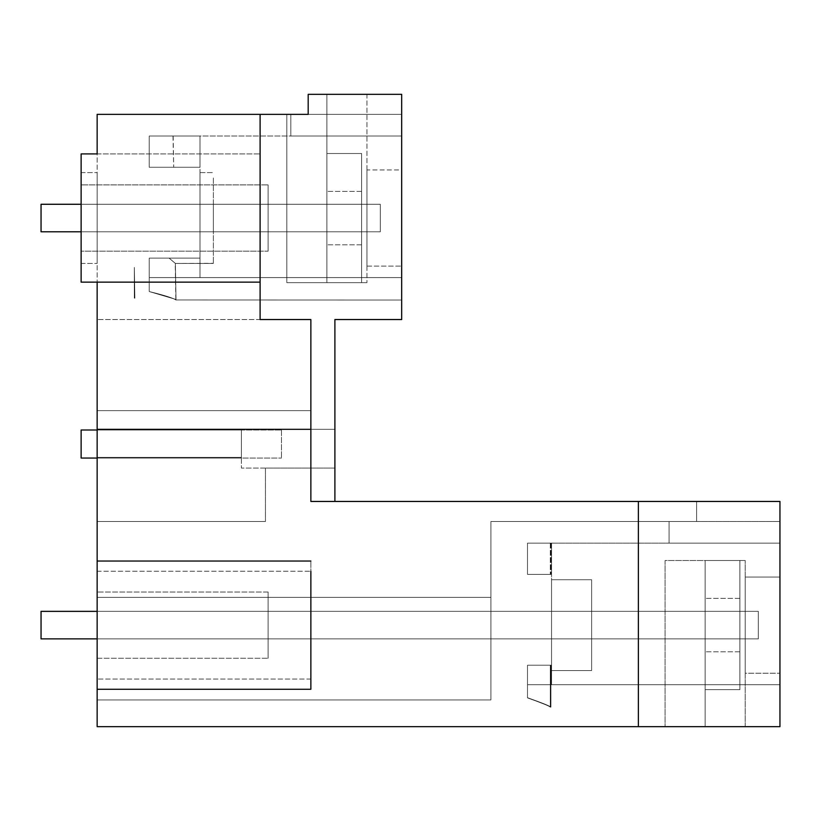 <?xml version="1.0" encoding="UTF-8"?>
<svg xmlns="http://www.w3.org/2000/svg" width="821" height="821" viewBox="0 0 821 821"><rect width="100%" height="100%" fill="white"/><g stroke="black" fill="none" stroke-linecap="round" stroke-linejoin="round"><path stroke-width="0.62" stroke-dasharray="4.11 3.08" d="M81.125 153.917L81.125 282.137L81.125 153.917L81.125 282.137L97.145 282.137L97.145 410.633L310.861 410.633L310.861 319.543L97.145 319.543L310.861 319.543L260.103 319.543L260.103 153.917L97.145 153.917L97.145 282.137L97.145 114.376L260.103 114.376L260.103 319.543L310.861 319.543L310.861 410.633L97.145 410.633L97.145 319.543L97.145 726.657L638.369 726.657L638.369 501.457L334.896 501.457L334.896 429.332L97.145 429.332L241.405 429.332L97.145 429.332L241.405 429.332L97.145 429.332L241.405 429.332L97.145 429.332L241.405 429.332L97.145 429.332L241.405 429.332L97.145 429.332L241.405 429.332L97.145 429.332L241.405 429.332L97.145 429.332L241.405 429.332L97.145 429.332L97.145 457.379L97.145 429.332L97.145 457.379L97.145 429.332L97.145 457.379L97.145 429.332L97.145 457.379L97.145 429.332L97.145 457.379L97.145 429.332L97.145 457.379L97.145 429.332L97.145 457.379L97.145 429.332L97.145 457.379L97.145 429.332L97.145 457.379L97.145 429.332L334.896 429.332L334.896 501.457L334.896 319.543L401.685 319.543L401.685 94.343L308.183 94.343L326.881 94.343L326.881 282.67L361.609 282.67L361.609 153.517L361.609 282.67L326.881 282.67L361.609 282.67L361.609 153.517L361.609 282.67L326.881 282.67L326.881 94.343L326.881 282.67L286.816 282.67L286.816 114.376L308.183 114.376L286.816 114.376L286.816 282.67L366.956 282.67L326.881 282.67L326.881 94.343L326.881 282.67L286.816 282.67L286.816 114.376L308.183 114.376L290.819 114.376L290.819 136.019L290.819 114.376L290.819 136.019L290.819 114.376L290.819 136.019L290.819 114.376L290.819 136.019L290.819 114.376L290.819 136.019L290.819 114.376L290.819 136.019L290.819 114.376L290.819 136.019L290.819 114.376L290.819 136.019L290.819 114.376L308.183 114.376L290.819 114.376L308.183 114.376L290.819 114.376L308.183 114.376L290.819 114.376L308.183 114.376L290.819 114.376L308.183 114.376L290.819 114.376L308.183 114.376L290.819 114.376L308.183 114.376L290.819 114.376L308.183 114.376L308.183 94.343L308.183 114.376L308.183 94.343L326.881 94.343L326.881 282.67L286.816 282.67L286.816 114.376M366.956 94.343L326.881 94.343L326.881 282.67L366.956 282.67L326.881 282.67L326.881 94.343L366.956 94.343L308.183 94.343L366.956 94.343L366.956 282.67L366.956 94.343M97.145 153.917L260.103 153.917L260.103 114.376L308.183 114.376L308.183 94.343L308.183 114.376L401.685 114.376L401.685 136.019L401.685 114.376L401.685 136.019L401.685 114.376L401.685 136.019L401.685 114.376L401.685 136.019L401.685 114.376L401.685 136.019L401.685 114.376L401.685 136.019L401.685 114.376L401.685 136.019L401.685 114.376L401.685 136.019L401.685 114.376L308.183 114.376M401.685 169.947L401.685 266.117L401.685 169.947L401.685 266.117L401.685 169.947L366.956 169.947L366.956 266.117L366.956 169.947L401.685 169.947M173.529 167.268L199.996 167.268L149.237 167.268L199.996 167.268L149.237 167.268L199.996 167.268L149.237 167.268L199.996 167.268L149.237 167.268L199.996 167.268L149.237 167.268L199.996 167.268L149.237 167.268L199.996 167.268L149.237 167.268L199.996 167.268L199.996 136.019L199.996 167.268L199.996 136.019L199.996 167.268L199.996 136.019L199.996 167.268L199.996 136.019L199.996 167.268L199.996 136.019L199.996 167.268L199.996 136.019L199.996 167.268L199.996 136.019L199.996 167.268L149.237 167.268L149.237 136.019L199.996 136.019L149.237 136.019L199.996 136.019L149.237 136.019L199.996 136.019L149.237 136.019L199.996 136.019L149.237 136.019L199.996 136.019L149.237 136.019L199.996 136.019L149.237 136.019L199.996 136.019L149.237 136.019L199.996 136.019L199.996 167.268L199.996 136.019L401.685 136.019L290.819 136.019L401.685 136.019L401.685 277.601L149.237 277.59L149.237 258.102L199.996 258.102L149.237 258.102L149.237 291.547L149.237 277.601L401.685 277.601L149.237 277.59L149.237 258.102L149.237 291.547C164.621 295.334 173.488 298.136 175.838 299.963C176.32 299.203 167.453 296.391 149.237 291.547L149.237 277.601L401.685 277.601L149.237 277.59L149.237 258.102L199.996 258.102L149.237 258.102L149.237 291.547L149.237 277.601L401.685 277.59L199.996 277.601L401.685 277.59L199.996 277.601L199.996 258.102L199.996 277.601L199.996 258.102L199.996 277.601L199.996 258.102L199.996 277.601L199.996 258.102L199.996 277.601L199.996 258.102L199.996 277.601L199.996 258.102L199.996 277.601L149.237 277.59L149.237 258.102L199.996 258.102L199.996 277.601L149.237 277.601L149.237 258.102L199.996 258.102L149.237 258.102L199.996 258.102L149.237 258.102L199.996 258.102L199.996 277.601L149.237 277.59L149.237 258.102L199.996 258.102L199.996 277.601L149.237 277.601L149.237 258.102L199.996 258.102L149.237 258.102L199.996 258.102L149.237 258.102L199.996 258.102L199.996 277.601L199.996 136.019L199.996 277.601L401.685 277.601L149.237 277.601L149.237 258.102L199.996 258.102L149.237 258.102L149.237 291.547C164.621 295.334 173.488 298.136 175.838 299.963C176.32 299.203 167.453 296.391 149.237 291.547L149.237 258.102L199.996 258.102L149.237 258.102L149.237 291.547L149.237 258.102L199.996 258.102L149.237 258.102L149.237 291.547C184.15 301.871 184.15 301.871 149.237 291.547C184.15 301.871 184.15 301.871 149.237 291.547L149.237 258.102L199.996 258.102L149.237 258.102L149.237 291.547L149.237 258.102L169.105 258.102L175.376 263.438L169.105 258.102L175.376 263.438L169.105 258.102L175.376 263.438L169.105 258.102L199.996 258.102L199.996 172.615L199.996 258.102L199.996 172.615L199.996 258.102L199.996 172.615L199.996 258.102L199.996 172.615L199.996 258.102L199.996 172.615L199.996 258.102L199.996 172.615L199.996 258.102L199.996 172.615L199.996 258.102L199.996 172.615L199.996 258.102L169.105 258.102C177.357 265.101 177.357 265.101 169.105 258.102C177.357 265.101 177.357 265.101 169.105 258.102L175.201 263.284L169.105 258.102L149.237 258.102L149.237 291.547C164.621 295.334 173.488 298.136 175.838 299.963C176.32 299.203 167.453 296.391 149.237 291.547L149.237 277.59L149.237 291.547L149.237 277.59L401.685 277.601L401.685 136.019L149.237 136.019C180.589 136.019 180.589 136.019 149.237 136.019C180.589 136.019 180.589 136.019 149.237 136.019L172.985 136.019L149.237 136.019L172.985 136.019L149.237 136.019L172.985 136.019L149.237 136.019L172.985 136.019L149.237 136.019L172.985 136.019L149.237 136.019L172.985 136.019L149.237 136.019L172.985 136.019L149.237 136.019L149.237 167.268L149.237 136.019L149.237 167.268L173.703 167.268L149.237 167.268L149.237 136.019L149.237 167.268C181.328 167.268 181.328 167.268 149.237 167.268C181.328 167.268 181.328 167.268 149.237 167.268L149.237 136.019L149.237 167.268L149.237 136.019L149.237 167.268L173.529 167.268L149.237 167.268L149.237 136.019L149.237 167.268L149.237 136.019L149.237 167.268L173.703 167.268L149.237 167.268L149.237 136.019L149.237 167.268L149.237 136.019L149.237 167.268L173.529 167.268L149.237 167.268L149.237 136.019L149.237 167.268L149.237 136.019L149.237 167.268L173.703 167.268L149.237 167.268L149.237 136.019L149.237 167.268L149.237 136.019L149.237 167.268L173.529 167.268L149.237 167.268L149.237 136.019L149.237 167.268L149.237 136.019L149.237 167.268L173.703 167.268L172.985 136.019M334.896 501.457L696.608 501.457L696.608 521.499L490.907 521.499L490.907 699.944L490.907 597.36L490.907 699.944L490.907 597.36L490.907 699.944L490.907 597.36L490.907 699.944L490.907 597.36L97.145 597.36L97.145 699.944L490.907 699.944L490.907 521.499L696.608 521.499L696.608 501.457L310.861 501.457L310.861 319.543L310.861 501.457L334.896 501.457L310.861 501.457L310.861 319.543L260.103 319.543L260.103 282.137L97.145 282.137L260.103 282.137L260.103 114.376M97.145 658.268L97.145 592.023L97.145 658.268L97.145 592.023L97.145 658.268L268.118 658.268L268.118 592.023L97.145 592.023L268.118 592.023L268.118 658.268L97.145 658.268M97.145 263.284L97.145 172.615L97.145 263.284M97.145 597.36L97.145 699.944L97.145 521.499L265.45 521.499L97.145 521.499L97.145 699.944L490.907 699.944L97.145 699.944L97.145 597.36L97.145 699.944L97.145 597.36L97.145 699.944L97.145 597.36L97.145 699.944L97.145 597.36L97.145 699.944L97.145 597.36L97.145 699.944L97.145 597.36L97.145 699.944L97.145 597.36L97.145 699.944L490.907 699.944L97.145 699.944L490.907 699.944L490.907 597.36L97.145 597.36M97.145 611.358L591.623 611.358L97.145 611.358L591.623 611.358L97.145 611.358L591.623 611.358L97.145 611.358L591.623 611.358L97.145 611.358L97.145 638.871L591.623 638.871L591.623 611.358L97.145 611.358L97.145 638.871L591.623 638.871L591.623 611.358L591.623 638.871L591.623 611.358L97.145 611.358L97.145 638.871L591.623 638.871L591.623 611.358L591.623 638.871L591.623 611.358L591.623 638.871L591.623 611.358L97.145 611.358L97.145 638.871L591.623 638.871L591.623 611.358L591.623 638.871L591.623 611.358L97.145 611.358L97.145 638.871L591.623 638.871L97.145 638.871L591.623 638.871L97.145 638.871L591.623 638.871L591.623 611.358L97.145 611.358L97.145 638.871L591.623 638.871L591.623 611.358L97.145 611.358L97.145 638.871L591.623 638.871L97.145 638.871L591.623 638.871L591.623 611.358L97.145 611.358L97.145 638.871L591.623 638.871L591.623 611.358L97.145 611.358L97.145 638.871L758.317 638.871L758.317 611.358L758.317 638.871L758.317 611.358L758.317 638.871L758.317 611.358L758.317 638.871L758.317 611.358L758.317 638.871L758.317 611.358L758.317 638.871L758.317 611.358L758.317 638.871L758.317 611.358L758.317 638.871L758.317 611.358L758.317 638.871L41.05 638.871L758.317 638.871L41.05 638.871L758.317 638.871L41.05 638.871L758.317 638.871L41.05 638.871L758.317 638.871L41.05 638.871L758.317 638.871L41.05 638.871L758.317 638.871L41.05 638.871L758.317 638.871L41.05 638.871L41.05 611.358L41.05 638.871L41.05 611.358L758.317 611.358L41.05 611.358L41.05 638.871L41.05 611.358L758.317 611.358L41.05 611.358L41.05 638.871L41.05 611.358L758.317 611.358L41.05 611.358L41.05 638.871L41.05 611.358L758.317 611.358L41.05 611.358L41.05 638.871L41.05 611.358L758.317 611.358L41.05 611.358L41.05 638.871L41.05 611.358L758.317 611.358L41.05 611.358L41.05 638.871L41.05 611.358L758.317 611.358L41.05 611.358L758.317 611.358L97.145 611.358L97.145 638.871M175.838 299.963C176.32 299.203 167.453 296.391 149.237 291.547L149.237 258.102L149.237 291.547L149.237 258.102L199.996 258.102L149.237 258.102L149.237 291.547L149.237 277.601L199.996 277.59L149.237 277.601L149.237 258.102L199.996 258.102L149.237 258.102L149.237 291.547L149.237 277.601L199.996 277.59L149.237 277.601L149.237 258.102L149.237 291.547C164.621 295.334 173.488 298.136 175.838 299.963L401.685 300.034L175.838 299.963C176.32 299.203 167.453 296.391 149.237 291.547C164.621 295.334 173.488 298.136 175.838 299.963L175.838 299.963C176.32 299.203 167.453 296.391 149.237 291.547C164.621 295.334 173.488 298.136 175.838 299.963C176.32 299.203 167.453 296.391 149.237 291.547C164.621 295.334 173.488 298.136 175.838 299.963L175.201 263.284M401.685 136.019L290.819 136.019L401.685 136.019M366.956 266.117L401.685 266.117L366.956 266.117L366.956 169.947L366.956 266.117M779.95 726.657L638.369 726.657L638.369 501.457L779.95 501.457L779.95 726.657M705.147 726.657L665.082 726.657L705.147 726.657L665.082 726.657L705.147 726.657L705.147 560.497L665.082 560.497L665.082 726.657L665.082 560.497L739.875 560.497L739.875 689.661L739.875 560.497L705.147 560.497L739.875 560.497L739.875 689.661L739.875 560.497L705.147 560.497L705.147 726.657L705.147 560.497L745.222 560.497L705.147 560.497L705.147 726.657L705.147 560.497L705.147 726.657L705.147 560.497L745.222 560.497L705.147 560.497L705.147 726.657L745.222 726.657L705.147 726.657M310.861 679.039L97.145 679.039L310.861 679.039L310.861 561.03L310.861 679.039L310.861 561.03L97.145 561.03M97.145 571.252L310.861 571.252L97.145 571.252M97.145 410.633L310.861 410.633L97.145 410.633M334.896 468.073L265.45 468.073L265.45 521.499L265.45 468.073L334.896 468.073L241.405 468.073L241.405 457.379L241.405 468.073L334.896 468.073M97.145 457.379L241.405 457.379L97.145 457.379L241.405 457.379L241.405 429.332L241.405 457.379L241.405 429.332L241.405 457.379L97.145 457.379L241.405 457.379L241.405 429.332L241.405 457.379L241.405 429.332L241.405 457.379L241.405 429.332L241.405 457.379L241.405 429.332L241.405 457.379L241.405 429.332L241.405 457.379L241.405 429.332L241.405 457.379L97.145 457.379M81.125 177.962L81.125 263.284L81.125 177.962M81.125 263.284L81.125 258.102M81.125 251.154L81.125 184.899L81.125 251.154L268.118 251.154L268.118 184.899L268.118 251.154L268.118 184.899L268.118 251.154L81.125 251.154L81.125 184.899L268.118 184.899L81.125 184.899M527.503 697.696L527.503 665.215L550.306 665.215L527.503 665.215L527.503 684.714L527.503 665.215L527.503 684.714L527.503 665.215L551.548 665.215L527.503 665.215L527.503 697.696L527.503 684.714L551.548 684.714L527.503 684.714L527.503 665.215L527.503 697.696L527.503 684.714L779.95 684.714L527.503 684.714L527.503 665.215L551.548 665.215L527.503 665.215L527.503 684.714L527.503 665.215L551.548 665.215L527.503 665.215L527.503 697.696L527.503 684.714L551.548 684.714L527.503 684.714L551.548 684.714L527.503 684.714L551.548 684.714L527.503 684.714L527.503 665.215L527.503 697.871L527.503 665.215L551.548 665.215L527.503 665.215L527.503 697.871L527.503 665.215L527.503 697.871L527.503 665.215L551.548 665.215L527.503 665.215L551.548 665.215L527.503 665.215L551.548 665.215L527.503 665.215L551.548 665.215L551.548 670.562L551.548 665.215L551.548 670.562L551.548 665.215L551.548 670.562L551.548 665.215L551.548 670.562L551.548 665.215L551.548 670.562L551.548 665.215L551.548 670.562L591.623 670.562L591.623 579.729L591.623 670.562L591.623 579.729L591.623 670.562L591.623 579.729L591.623 670.562L591.623 579.729L591.623 670.562L591.623 579.729L591.623 670.562L591.623 579.729L591.623 670.562L591.623 579.729L591.623 670.562L591.623 579.729L591.623 670.562L551.548 670.562L551.548 579.729L551.548 684.714L551.548 543.133L527.503 543.133L550.922 543.133L527.503 543.133L550.922 543.133L527.503 543.133L550.922 543.133L527.503 543.133L550.922 543.133L527.503 543.133L550.922 543.133L527.503 543.133L550.922 543.133L527.503 543.133L550.922 543.133L527.503 543.133L527.503 574.392L550.922 574.392L527.503 574.392L527.503 543.133L527.503 574.392L527.503 543.133L527.503 574.392L527.503 543.133L527.503 574.392L550.922 574.392L527.503 574.392L527.503 543.133L527.503 574.392L527.503 543.133L527.503 574.392L527.503 543.133L527.503 574.392L550.306 574.392L527.503 574.392L527.503 543.133L527.503 574.392L527.503 543.133L527.503 574.392L550.922 574.392L527.503 574.392L527.503 543.133L527.503 574.392L527.503 543.133L527.503 574.392L550.922 574.392L527.503 574.392L527.503 543.133L527.503 574.392L527.503 543.133L527.503 574.392L550.922 574.392L527.503 574.392L527.503 543.133L527.503 574.392L527.503 543.133L551.548 543.133L527.503 543.133L551.548 543.133L527.503 543.133L551.548 543.133L527.503 543.133L551.548 543.133L527.503 543.133L551.548 543.133L527.503 543.133L551.548 543.133L527.503 543.133L551.548 543.133L527.503 543.133L551.548 543.133L551.548 574.392L527.503 574.392L550.922 574.392L527.503 574.392L527.503 543.133L527.503 574.392L550.922 574.392L527.503 574.392L527.503 543.133L527.503 574.392L551.548 574.392L527.503 574.392L551.548 574.392L527.503 574.392L551.548 574.392L527.503 574.392L551.548 574.392L527.503 574.392L551.548 574.392L527.503 574.392L551.548 574.392L527.503 574.392L551.548 574.392L527.503 574.392L551.548 574.392L551.548 543.133L551.548 574.392L551.548 543.133L551.548 574.392L551.548 543.133L551.548 574.392L551.548 543.133L551.548 574.392L551.548 543.133L551.548 574.392L551.548 543.133L551.548 574.392L551.548 543.133L551.548 574.392L551.548 543.133L779.95 543.133L779.95 521.499L779.95 543.133L779.95 521.499L779.95 543.133L779.95 521.499L779.95 543.133L779.95 521.499L779.95 543.133L779.95 521.499L779.95 543.133L779.95 521.499L779.95 543.133L779.95 521.499L779.95 543.133L779.95 521.499L779.95 543.133L669.084 543.133L669.084 521.499L669.084 543.133L669.084 521.499L669.084 543.133L669.084 521.499L669.084 543.133L669.084 521.499L669.084 543.133L669.084 521.499L669.084 543.133L669.084 521.499L669.084 543.133L669.084 521.499L669.084 543.133L669.084 521.499L669.084 543.133L779.95 543.133L551.548 543.133L551.548 684.714L779.95 684.714L779.95 543.133L669.084 543.133L779.95 543.133L669.084 543.133L779.95 543.133L669.084 543.133L779.95 543.133L669.084 543.133L779.95 543.133L669.084 543.133L779.95 543.133L669.084 543.133L779.95 543.133L669.084 543.133L779.95 543.133L779.95 707.158L779.95 684.714L779.95 707.158L779.95 684.714L779.95 707.158L779.95 684.714L779.95 707.158L779.95 684.714L779.95 707.158L779.95 684.714L779.95 707.158L779.95 684.714L779.95 707.158L779.95 684.714L779.95 707.158L779.95 684.714L527.503 684.714L527.503 697.696C558.177 709.549 558.177 709.549 527.503 697.696C558.177 709.549 558.177 709.549 527.503 697.696L527.503 684.714L551.548 684.714L527.503 684.714L527.503 697.696C542.353 702.961 550.162 706.111 550.922 707.158C550.152 706.101 542.342 702.95 527.503 697.696L527.503 684.714L551.548 684.714L551.548 579.729L551.548 684.714L551.548 579.729L551.548 684.714L551.548 579.729L551.548 684.714L551.548 579.729L551.548 684.714L551.548 579.729L551.548 684.714L551.548 579.729L551.548 684.714L551.548 665.215L551.548 684.714L551.548 665.215L527.503 665.215L527.503 697.696C542.353 702.961 550.162 706.111 550.922 707.158L550.296 707.158C549.567 706.163 541.963 703.063 527.503 697.871C541.973 703.074 549.567 706.163 550.296 707.158L550.922 707.158C550.162 706.111 542.353 702.961 527.503 697.696C542.353 702.961 550.162 706.111 550.922 707.158L550.296 707.158L550.922 707.158L550.922 665.215L527.503 665.215L550.922 665.215L527.503 665.215L527.503 697.696C542.353 702.961 550.162 706.111 550.922 707.158L550.922 665.215L527.503 665.215L527.503 697.696C542.353 702.961 550.162 706.111 550.922 707.158L550.296 707.158L550.922 707.158L550.922 665.215L527.503 665.215L550.922 665.215L527.503 665.215L527.503 697.871L527.503 665.215L550.922 665.215L527.503 665.215L527.503 697.871L527.503 665.215L550.306 665.215L550.306 707.158L550.306 665.215L550.922 665.215L527.503 665.215L527.503 697.871C541.973 703.074 549.567 706.163 550.296 707.158C549.567 706.163 541.973 703.074 527.503 697.871L527.503 665.215L527.503 697.696L527.503 684.714L551.548 684.714L527.503 684.714L527.503 697.871L527.503 665.215L550.922 665.215L550.922 707.158M779.95 577.06L779.95 673.23L779.95 577.06L779.95 673.23L779.95 577.06L745.222 577.06L745.222 673.23L745.222 577.06L745.222 673.23L779.95 673.23L745.222 673.23L745.222 577.06L779.95 577.06M745.222 726.657L745.222 560.497L745.222 726.657M490.907 699.944L490.907 597.36L490.907 699.944L490.907 597.36L490.907 699.944L490.907 597.36L490.907 699.944L490.907 597.36L490.907 699.944L97.145 699.944L490.907 699.944M696.608 521.499L779.95 521.499L696.608 521.499M81.125 231.789L213.357 231.789L81.125 231.789L81.125 204.275L213.357 204.275L213.357 231.789L213.357 204.275L81.125 204.275L213.357 204.275L213.357 231.789L213.357 204.275L81.125 204.275L213.357 204.275L213.357 231.789L213.357 204.275L81.125 204.275L213.357 204.275L213.357 231.789L213.357 204.275L81.125 204.275L213.357 204.275L213.357 231.789L213.357 204.275L81.125 204.275L213.357 204.275L213.357 231.789L213.357 204.275L81.125 204.275L213.357 204.275L213.357 231.789L213.357 204.275L81.125 204.275L213.357 204.275L213.357 231.789L213.357 204.275L81.125 204.275L380.318 204.275L380.318 231.789L380.318 204.275L380.318 231.789L380.318 204.275L380.318 231.789L380.318 204.275L380.318 231.789L380.318 204.275L380.318 231.789L380.318 204.275L380.318 231.789L380.318 204.275L380.318 231.789L380.318 204.275L380.318 231.789L380.318 204.275L41.05 204.275L41.05 231.789L380.318 231.789L41.05 231.789L380.318 231.789L41.05 231.789L380.318 231.789L41.05 231.789L380.318 231.789L41.05 231.789L380.318 231.789L41.05 231.789L380.318 231.789L41.05 231.789L380.318 231.789L41.05 231.789L380.318 231.789L81.125 231.789L81.125 204.275L81.125 231.789L213.357 231.789L81.125 231.789L81.125 204.275L81.125 231.789L213.357 231.789L81.125 231.789L81.125 204.275L81.125 231.789L213.357 231.789L81.125 231.789L81.125 204.275L81.125 231.789L213.357 231.789L81.125 231.789L81.125 204.275L81.125 231.789L213.357 231.789L81.125 231.789L81.125 204.275L81.125 231.789L213.357 231.789L81.125 231.789L81.125 204.275L81.125 231.789L213.357 231.789L81.125 231.789L81.125 204.275M213.357 177.962L213.357 263.438L213.357 177.962M97.145 282.137L260.103 282.137M97.145 429.332L310.861 429.332M638.369 726.657L638.369 501.457M268.118 658.268L268.118 592.023L268.118 658.268M665.082 560.497L665.082 726.657L665.082 560.497M550.306 543.133L550.306 574.392L550.306 543.133M550.922 543.133L550.922 574.392L550.922 543.133M527.503 697.871C541.973 703.074 549.567 706.163 550.296 707.158C549.567 706.163 541.973 703.074 527.503 697.871C541.973 703.074 549.567 706.163 550.296 707.158M550.306 665.215L550.306 707.158L550.306 665.215L550.922 665.215L550.306 665.215L550.306 707.158L550.306 665.215M213.357 263.438L175.376 263.438L176.022 300.034L175.376 263.438L213.357 263.438L175.376 263.438L176.022 300.034L175.376 263.438L213.357 263.438L175.366 263.438L176.022 300.034L175.376 263.428L213.357 263.284M149.237 258.102L149.237 291.547L149.237 258.102M134.316 298.167L134.849 298.167L134.316 298.167L134.316 267.42L134.849 298.167L134.316 298.167L134.849 298.167L134.316 298.167L134.316 267.42L134.316 298.167L134.316 267.42L134.849 298.167L134.316 298.167L134.316 267.42L134.849 298.167L134.316 298.167L134.316 267.42L134.316 298.167L134.316 267.42L134.849 298.167L134.316 298.167L134.316 267.42L134.849 298.167L134.316 298.167L134.849 298.167L134.316 298.167L134.316 267.42L134.316 298.167L134.316 267.42L134.849 298.167L134.316 298.167L134.316 267.42L134.849 298.167L134.316 298.167L134.316 267.42L134.849 298.167L134.316 298.167L134.316 267.42L134.849 298.167L134.316 298.167L134.316 267.42L134.849 298.167L134.316 298.167M134.316 267.42L134.849 298.167L134.316 267.42M41.05 204.275L41.05 231.789L41.05 204.275L380.318 204.275L41.05 204.275L41.05 231.789L41.05 204.275L380.318 204.275L41.05 204.275L41.05 231.789L41.05 204.275L380.318 204.275L41.05 204.275L41.05 231.789L41.05 204.275L380.318 204.275L41.05 204.275L41.05 231.789L41.05 204.275L380.318 204.275L41.05 204.275L41.05 231.789L41.05 204.275L380.318 204.275L41.05 204.275L41.05 231.789L41.05 204.275L380.318 204.275L41.05 204.275M739.875 637.886L739.875 598.365L739.875 637.886M705.147 637.886L705.147 598.365L705.147 637.886M705.147 689.661L705.147 560.497L705.147 689.661L739.875 689.661L705.147 689.661L705.147 560.497L705.147 689.661L739.875 689.661L705.147 689.661M361.609 230.906L361.609 191.385L361.609 230.906M326.881 230.906L326.881 191.385L326.881 230.906M326.881 153.517L326.881 282.67L326.881 153.517L361.609 153.517L326.881 153.517L326.881 282.67L326.881 153.517L361.609 153.517L326.881 153.517M97.145 429.999L281.47 429.999L81.125 429.999L241.405 429.999L241.405 458.046L81.125 458.046L241.405 458.046L241.405 429.999L81.125 429.999L81.125 458.046L281.47 458.046L97.145 458.046M81.125 429.999L81.125 458.046L81.125 429.999M281.47 429.999L281.47 458.046L281.47 429.999M97.145 689.26L310.861 689.26M81.125 263.438L97.145 263.438L81.125 263.438M81.125 172.615L97.145 172.615L81.125 172.615M173.159 135.978L173.703 167.238M199.996 172.615L213.357 172.615L199.996 172.615M551.548 579.729L591.623 579.729L551.548 579.729M551.548 670.562L591.623 670.562L551.548 670.562M175.376 263.438L176.022 300.034M739.875 651.792L705.147 651.792L739.875 651.792M739.875 598.365L705.147 598.365L739.875 598.365M361.609 244.812L326.881 244.812L361.609 244.812M361.609 191.385L326.881 191.385L361.609 191.385"/><path stroke-width="1.23" d="M334.896 501.457L310.861 501.457L310.861 319.543L260.103 319.543L260.103 114.376L97.145 114.376L97.145 153.917L81.125 153.917L81.125 282.137L97.145 282.137L97.145 726.657L779.95 726.657L779.95 501.457L334.896 501.457L334.896 319.543L401.685 319.543L401.685 94.343L308.183 94.343L308.183 114.376L286.816 114.376M260.103 114.376L308.183 114.376M81.125 251.154L81.125 184.899M81.125 153.917L97.145 153.917M97.145 282.137L260.103 282.137M97.145 429.332L310.861 429.332M97.145 689.26L310.861 689.26L310.861 571.252M638.369 726.657L638.369 501.457M81.125 204.275L41.05 204.275L41.05 231.789L81.125 231.789M97.145 611.358L41.05 611.358L41.05 638.871L97.145 638.871M97.145 458.046L81.125 458.046L81.125 429.999L97.145 429.999M97.145 561.03L310.861 561.03"/></g></svg>
